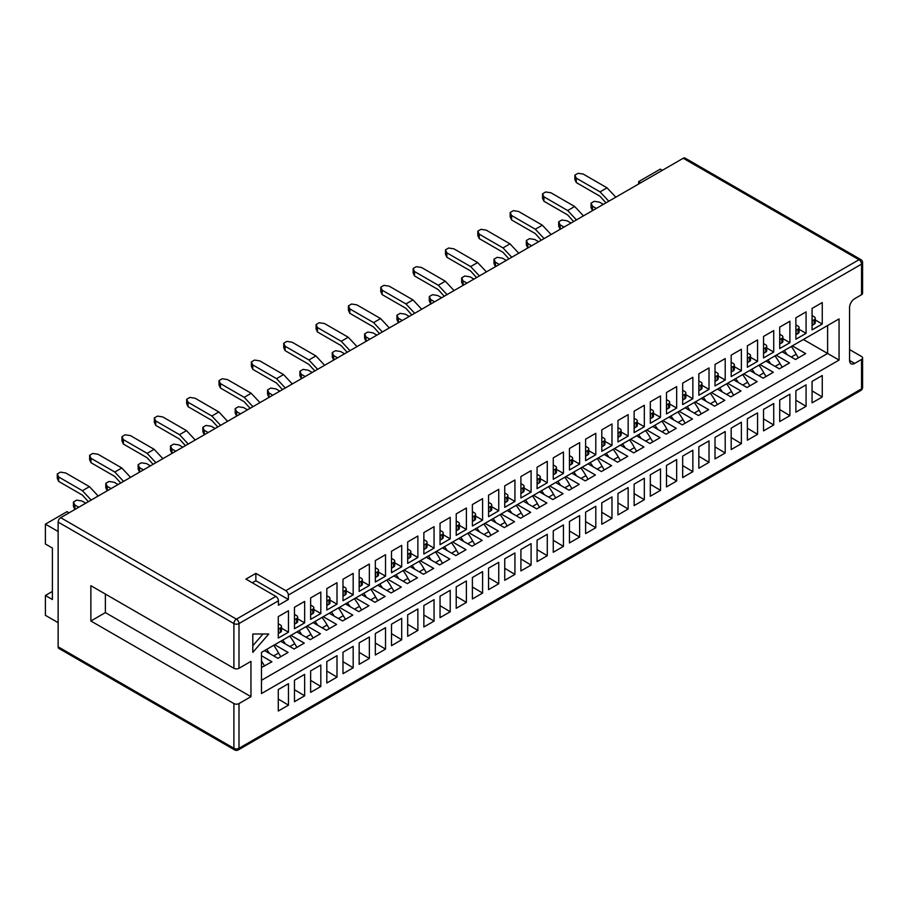 <?xml version="1.0" encoding="UTF-8"?>
<svg xmlns="http://www.w3.org/2000/svg" width="908" height="908" viewBox="0 0 908 908"><rect width="100%" height="100%" fill="white"/><g stroke="black" fill="none" stroke-linecap="round" stroke-linejoin="round"><path stroke-width="1.36" d="M288.347 595.069A3.598 2.077 -120 0 0 285.793 590.654L859.002 259.722A3.598 2.077 60 0 1 861.544 264.137L288.347 595.069L288.347 599.484L278.416 605.216L278.416 600.812L238.997 623.569L238.997 668.277A3.598 2.077 180 0 1 233.901 668.277L90.868 585.694L90.868 620.993L233.901 703.575A3.598 2.077 0 0 0 238.997 703.575L238.997 748.283L861.544 388.851L861.544 359.443A3.598 2.077 0 0 0 862.6 357.968A3.598 2.077 0 0 0 861.544 356.492L849.57 349.58M105.385 594.082L105.385 612.605L250.96 696.663L250.96 661.365L238.997 668.277M250.96 696.663L238.997 703.575M854.666 363.404A7.207 4.154 -60 0 1 851.068 363.767A7.207 4.154 -60 0 1 849.57 360.465L854.666 363.404L861.544 359.443M849.57 360.465L849.57 307.528A7.207 4.154 -60 0 1 854.666 298.698L861.544 294.725L861.544 264.137A3.598 2.077 180 0 0 862.6 262.662A3.598 3.598 0 0 0 860.795 259.552A3.598 2.077 120 0 0 859.002 259.722L683.236 158.253A3.598 2.077 -60 0 1 685.041 158.071L860.795 259.552M839.06 360.079L261.47 693.553L261.47 652.375L839.06 318.901L839.06 360.079L827.608 353.462L827.608 325.518L839.06 318.901M252.81 634L252.81 652.375L268.734 634L252.81 634M304.645 622.854L304.645 601.391L294.464 607.282L294.464 628.733L304.645 622.854L297.642 618.802M304.645 674.36L294.464 680.24L294.464 701.691L304.645 695.812L304.645 674.36M320.819 613.513L320.819 592.061L310.638 597.941L310.638 619.392L320.819 613.513L313.816 609.461M320.819 665.019L310.638 670.899L310.638 692.361L320.819 686.471L320.819 665.019M337.004 604.172L337.004 582.72L326.812 588.6L326.812 610.051L337.004 604.172L329.99 600.131M337.004 655.678L326.812 661.557L326.812 683.02L337.004 677.141L337.004 655.678M353.178 594.831L353.178 573.379L342.986 579.259L342.986 600.721L353.178 594.831L346.164 590.79M353.178 646.337L342.986 652.228L342.986 673.679L353.178 667.8L353.178 646.337M369.352 585.501L369.352 564.038L359.159 569.929L359.159 591.38L369.352 585.501L362.337 581.449M369.352 637.007L359.159 642.887L359.159 664.338L369.352 658.459L369.352 637.007M385.525 576.16L385.525 554.697L375.333 560.588L375.333 582.039L385.525 576.16L378.511 572.108M385.525 627.666L375.333 633.546L375.333 654.997L385.525 649.118L385.525 627.666M401.699 566.819L401.699 545.367L391.507 551.247L391.507 572.698L401.699 566.819L394.685 562.767M401.699 618.325L391.507 624.205L391.507 645.667L401.699 639.777L401.699 618.325M417.873 557.478L417.873 536.026L407.681 541.906L407.681 563.369L417.873 557.478L410.87 553.437M417.873 608.984L407.681 614.864L407.681 636.326L417.873 630.447L417.873 608.984M434.047 548.137L434.047 526.685L423.866 532.565L423.866 554.028L434.047 548.137L427.044 544.096M434.047 599.643L423.866 605.534L423.866 626.985L434.047 621.106L434.047 599.643M450.22 538.807L450.22 517.344L440.039 523.235L440.039 544.687L450.22 538.807L443.218 534.755M450.22 590.313L440.039 596.193L440.039 617.644L450.22 611.765L450.22 590.313M466.394 529.466L466.394 508.015L456.213 513.894L456.213 535.345L466.394 529.466L459.391 525.414M466.394 580.972L456.213 586.852L456.213 608.303L466.394 602.424L466.394 580.972M482.579 520.125L482.579 498.674L472.387 504.553L472.387 526.004L482.579 520.125L475.565 516.084M482.579 571.631L472.387 577.511L472.387 598.974L482.579 593.083L482.579 571.631M498.753 510.784L498.753 489.333L488.561 495.212L488.561 516.675L498.753 510.784L491.739 506.743M498.753 562.29L488.561 568.181L488.561 589.633L498.753 583.753L498.753 562.29M514.927 501.454L514.927 479.991L504.734 485.871L504.734 507.334L514.927 501.454L507.913 497.402M514.927 552.949L504.734 558.84L504.734 580.291L514.927 574.412L514.927 552.949M531.101 492.113L531.101 470.65L520.908 476.541L520.908 497.993L531.101 492.113L524.086 488.061M531.101 543.62L520.908 549.499L520.908 570.95L531.101 565.071L531.101 543.62M547.274 482.772L547.274 461.321L537.082 467.2L537.082 488.652L547.274 482.772L540.271 478.72M547.274 534.279L537.082 540.158L537.082 561.621L547.274 555.73L547.274 534.279M563.448 473.431L563.448 451.98L553.267 457.859L553.267 479.31L563.448 473.431L556.445 469.391M563.448 524.938L553.267 530.817L553.267 552.28L563.448 546.389L563.448 524.938M579.622 464.09L579.622 442.639L569.441 448.518L569.441 469.981L579.622 464.09L572.619 460.05M579.622 515.596L569.441 521.487L569.441 542.939L579.622 537.059L579.622 515.596M595.796 454.76L595.796 433.298L585.615 439.177L585.615 460.64L595.796 454.76L588.793 450.709M595.796 506.267L585.615 512.146L585.615 533.598L595.796 527.718L595.796 506.267M611.981 445.419L611.981 423.957L601.788 429.847L601.788 451.299L611.981 445.419L604.966 441.367M611.981 496.926L601.788 502.805L601.788 524.256L611.981 518.377L611.981 496.926M628.154 436.078L628.154 414.627L617.962 420.506L617.962 441.958L628.154 436.078L621.14 432.026M628.154 487.585L617.962 493.464L617.962 514.927L628.154 509.036L628.154 487.585M644.328 426.737L644.328 405.286L634.136 411.165L634.136 432.628L644.328 426.737L637.314 422.697M644.328 478.244L634.136 484.123L634.136 505.586L644.328 499.706L644.328 478.244M660.502 417.396L660.502 395.945L650.31 401.824L650.31 423.287L660.502 417.396L653.488 413.356M660.502 468.903L650.31 474.793L650.31 496.245L660.502 490.365L660.502 468.903M676.676 408.067L676.676 386.604L666.483 392.494L666.483 413.946L676.676 408.067L669.673 404.015M676.676 459.573L666.483 465.452L666.483 486.904L676.676 481.024L676.676 459.573M692.849 398.726L692.849 377.263L682.668 383.153L682.668 404.605L692.849 398.726L685.846 394.674M692.849 450.232L682.668 456.111L682.668 477.563L692.849 471.683L692.849 450.232M709.023 389.384L709.023 367.933L698.842 373.812L698.842 395.264L709.023 389.384L702.02 385.344M709.023 440.891L698.842 446.77L698.842 468.233L709.023 462.342L709.023 440.891M725.197 380.043L725.197 358.592L715.016 364.471L715.016 385.934L725.197 380.043L718.194 376.003M725.197 431.55L715.016 437.44L715.016 458.892L725.197 453.013L725.197 431.55M741.382 370.702L741.382 349.251L731.19 355.13L731.19 376.593L741.382 370.702L734.368 366.662M741.382 422.209L731.19 428.099L731.19 449.551L741.382 443.671L741.382 422.209M757.556 361.373L757.556 339.91L747.363 345.8L747.363 367.252L757.556 361.373L750.541 357.321M757.556 412.879L747.363 418.758L747.363 440.21L757.556 434.33L757.556 412.879M773.73 352.032L773.73 330.58L763.537 336.459L763.537 357.911L773.73 352.032L766.715 347.98M773.73 403.538L763.537 409.417L763.537 430.88L773.73 424.989L773.73 403.538M789.903 342.691L789.903 321.239L779.711 327.118L779.711 348.57L789.903 342.691L782.889 338.65M789.903 394.197L779.711 400.076L779.711 421.539L789.903 415.648L789.903 394.197M806.077 333.349L806.077 311.898L795.885 317.777L795.885 339.24L806.077 333.349L799.074 329.309M806.077 384.856L795.885 390.746L795.885 412.198L806.077 406.319L806.077 384.856M822.251 324.02L822.251 302.557L812.07 308.436L812.07 329.899L822.251 324.02L815.248 319.968M822.251 375.515L812.07 381.405L812.07 402.857L822.251 396.978L822.251 375.515M288.472 632.195L288.472 610.732L278.279 616.611L278.279 638.074L288.472 632.195L281.469 628.143M288.472 683.69L278.279 689.581L278.279 711.032L288.472 705.153L288.472 683.69M58.135 622.684L45.4 615.329L45.4 595.478L52.403 591.437M252.299 582.788L255.863 580.734L255.863 573.379L245.932 579.111L275.862 596.397A3.598 2.077 60 0 1 278.416 600.812M255.863 573.379L285.793 590.654M58.135 646.802L233.901 748.283A3.598 2.077 120 0 0 234.639 749.929L58.884 648.448A3.598 2.077 -60 0 1 58.135 646.802L58.135 522.089A3.598 2.077 -60 0 1 60.688 517.673L683.236 158.253M662.352 170.307L660.309 169.138L638.665 181.634L640.696 182.814M638.665 183.983L638.665 181.634M45.4 595.478L52.403 599.518L52.403 548.046L45.4 544.005L45.4 524.154L67.056 511.647L69.087 512.827M58.135 531.498L45.4 524.154M862.6 262.662L862.6 293.261A3.598 2.077 180 0 1 861.544 294.725M105.385 612.605L90.868 620.993M803.398 339.49L827.608 353.462L261.47 680.308M782.129 351.771L795.51 359.489L805.691 353.609L792.321 345.891M765.955 361.112L779.336 368.83L789.517 362.95L776.147 355.221M749.781 370.441L763.151 378.171L773.344 372.28L759.973 364.562M733.607 379.782L746.978 387.5L757.17 381.621L743.8 373.903M717.433 389.123L730.804 396.841L740.996 390.962L727.626 383.244M701.26 398.464L714.63 406.182L724.822 400.303L711.452 392.574M685.086 407.805L698.456 415.524L708.649 409.644L695.267 401.915M668.912 417.135L682.283 424.865L692.475 418.974L679.093 411.256M652.727 426.476L666.109 434.194L676.29 428.315L662.919 420.597M636.553 435.817L649.935 443.535L660.116 437.656L646.746 429.938M620.38 445.158L633.75 452.876L643.942 446.997L630.572 439.268M604.206 454.499L617.576 462.217L627.769 456.338L614.398 448.609M588.032 463.829L601.402 471.558L611.595 465.668L598.224 457.95M571.858 473.17L585.229 480.888L595.421 475.009L582.051 467.291M555.685 482.511L569.055 490.229L579.247 484.35L565.866 476.632M539.511 491.852L552.881 499.57L563.074 493.691L549.692 485.962M523.326 501.182L536.707 508.911L546.888 503.021L533.518 495.303M507.152 510.523L520.534 518.252L530.715 512.362L517.344 504.644M490.978 519.864L504.349 527.582L514.541 521.703L501.171 513.985M474.805 529.205L488.175 536.923L498.367 531.044L484.997 523.326M458.631 538.546L472.001 546.264L482.193 540.385L468.823 532.655M442.457 547.876L455.827 555.605L466.02 549.715L452.649 541.997M426.283 557.217L439.654 564.935L449.846 559.056L436.464 551.338M410.11 566.558L423.48 574.276L433.672 568.397L420.291 560.679M393.924 575.899L407.306 583.617L417.487 577.738L404.117 570.008M377.751 585.24L391.132 592.958L401.313 587.079L387.943 579.349M361.577 594.57L374.947 602.299L385.14 596.408L371.769 588.69M345.403 603.911L358.774 611.629L368.966 605.75L355.596 598.031M329.229 613.252L342.6 620.97L352.792 615.091L339.422 607.373M313.056 622.593L326.426 630.311L336.618 624.432L323.248 616.702M296.882 631.923L310.252 639.652L320.445 633.761L307.063 626.043M280.708 641.264L294.079 648.993L304.271 643.102L290.889 635.384M264.523 650.605L277.905 658.323L288.086 652.443L274.715 644.725M261.47 667.516L271.912 661.784L261.47 655.758M288.472 705.153L278.279 699.046M822.251 396.978L812.07 390.871M806.077 406.319L795.885 400.212M789.903 415.648L779.711 409.542M773.73 424.989L763.537 418.883M757.556 434.33L747.363 428.224M741.382 443.671L731.19 437.565M725.197 453.013L715.016 446.895M709.023 462.342L698.842 456.236M692.849 471.683L682.668 465.577M676.676 481.024L666.483 474.918M660.502 490.365L650.31 484.259M644.328 499.706L634.136 493.589M628.154 509.036L617.962 502.93M611.981 518.377L601.788 512.271M595.796 527.718L585.615 521.612M579.622 537.059L569.441 530.953M563.448 546.389L553.267 540.283M547.274 555.73L537.082 549.624M531.101 565.071L520.908 558.965M514.927 574.412L504.734 568.306M498.753 583.753L488.561 577.636M482.579 593.083L472.387 586.977M466.394 602.424L456.213 596.318M450.22 611.765L440.039 605.659M434.047 621.106L423.866 615M417.873 630.447L407.681 624.329M401.699 639.777L391.507 633.67M385.525 649.118L375.333 643.012M369.352 658.459L359.159 652.353M353.178 667.8L342.986 661.694M337.004 677.141L326.812 671.023M320.819 686.471L310.638 680.364M304.645 695.812L294.464 689.705M252.81 645.758L263.002 634M255.863 580.734L288.347 599.484M261.47 660.808A37.603 21.713 60 0 1 262.401 662.409L264.568 666.029M261.47 662.942L262.401 662.409M266.691 649.356A37.603 21.713 60 0 1 269.46 653.454M273.694 645.316A37.603 21.713 60 0 1 278.574 653.068L280.742 656.688M273.683 655.894L278.574 653.068M281.469 626.429L281.469 630.844A3.598 2.077 180 0 1 280.413 632.308L280.413 627.905A3.598 2.077 0 0 0 281.469 626.429A3.598 2.077 0 0 0 280.413 624.965L278.279 623.739M280.413 627.905L278.495 629.006L278.495 633.421A3.598 2.077 180 0 1 278.279 633.534M280.413 632.308L278.495 633.421M58.668 476.984L82.435 490.706L89.438 486.665L65.671 472.943L60.45 472.137L57.272 473.965L58.668 476.984L58.668 481.399L82.435 495.121L88.36 501.693M58.668 481.399L57.272 478.38L57.272 473.965M89.438 486.665L98.2 496.018M82.435 490.706L91.186 500.07M297.642 617.088L297.642 621.503A3.598 2.077 180 0 1 296.587 622.979L296.587 618.564A3.598 2.077 0 0 0 297.642 617.088A3.598 2.077 0 0 0 296.587 615.624L294.464 614.398M296.587 618.564L294.669 619.665L294.669 624.08A3.598 2.077 180 0 1 294.464 624.193M296.587 622.979L294.669 624.08M85.749 503.202L81.845 500.955L76.624 500.149L73.446 501.988L74.842 504.996L74.921 509.456M74.842 509.411L73.446 506.403L73.446 501.988M78.746 507.254L74.842 504.996M313.816 607.758L313.816 612.162A3.598 2.077 180 0 1 312.761 613.638L312.761 609.223A3.598 2.077 0 0 0 313.816 607.758A3.598 2.077 0 0 0 312.761 606.283L310.638 605.057M312.761 609.223L310.854 610.324L310.854 614.739A3.598 2.077 180 0 1 310.638 614.852M312.761 613.638L310.854 614.739M91.016 458.302L114.794 472.024L121.797 467.983L98.03 454.261L92.809 453.455L89.62 455.294L91.016 458.302L91.016 462.717L114.794 476.439L120.707 483.022M91.016 462.717L89.62 459.709L89.62 455.294M121.797 467.983L130.548 477.347M114.794 472.024L123.545 481.388M282.694 640.117A37.603 21.713 60 0 1 285.464 644.01M289.697 636.077A37.603 21.713 60 0 1 294.748 643.727L296.916 647.347M289.856 646.553L294.748 643.727M329.99 598.417L329.99 602.833A3.598 2.077 180 0 1 328.934 604.297L328.934 599.882A3.598 2.077 0 0 0 329.99 598.417A3.598 2.077 0 0 0 328.934 596.942L326.812 595.716M328.934 599.882L327.028 600.994L327.028 605.398A3.598 2.077 180 0 1 326.812 605.511M328.934 604.297L327.028 605.398M118.097 484.531L114.204 482.273L108.983 481.467L105.793 483.306L107.189 486.325L107.269 490.785M107.189 490.729L105.793 487.721L105.793 483.306M111.094 488.572L107.189 486.325M299.038 630.674A37.603 21.713 60 0 1 301.808 634.771M306.041 626.634A37.603 21.713 60 0 1 310.922 634.386L313.09 638.006M306.03 637.212L310.922 634.386M346.164 589.076L346.164 593.491A3.598 2.077 180 0 1 345.108 594.956L345.108 590.552A3.598 2.077 0 0 0 346.164 589.076A3.598 2.077 0 0 0 345.108 587.601L342.986 586.375M345.108 590.552L343.201 591.653L343.201 596.057A3.598 2.077 180 0 1 342.986 596.181M345.108 594.956L343.201 596.057M123.374 439.631L147.141 453.353L154.144 449.312L130.377 435.579L125.156 434.773L121.967 436.612L123.374 439.631L123.374 444.046L147.141 457.768L153.066 464.34M123.374 444.046L121.967 441.027L121.967 436.612M154.144 449.312L162.895 458.665M147.141 453.353L155.892 462.705M315.042 621.435A37.603 21.713 60 0 1 317.811 625.34M322.056 617.395A37.603 21.713 60 0 1 327.096 625.045L329.264 628.677M322.204 627.871L327.096 625.045M362.337 579.735L362.337 584.15A3.598 2.077 180 0 1 361.282 585.626L361.282 581.211A3.598 2.077 0 0 0 362.337 579.735A3.598 2.077 0 0 0 361.282 578.271L359.159 577.045M361.282 581.211L359.375 582.312L359.375 586.727A3.598 2.077 180 0 1 359.159 586.84M361.282 585.626L359.375 586.727M150.444 465.849L146.551 463.602L141.33 462.796L138.141 464.635L139.548 467.643L139.628 472.103M139.548 472.058L138.141 469.039L138.141 464.635M143.441 469.901L139.548 467.643M331.397 612.003A37.603 21.713 60 0 1 334.155 616.101M338.4 607.963A37.603 21.713 60 0 1 343.269 615.715L345.437 619.335M338.378 618.53L343.269 615.715M378.511 570.394L378.511 574.809A3.598 2.077 180 0 1 377.456 576.285L377.456 571.87A3.598 2.077 0 0 0 378.511 570.394A3.598 2.077 0 0 0 377.456 568.93L375.333 567.704M377.456 571.87L375.549 572.971L375.549 577.386A3.598 2.077 180 0 1 375.333 577.499M377.456 576.285L375.549 577.386M155.722 420.949L179.489 434.671L186.492 430.63L162.725 416.908L157.504 416.102L154.326 417.941L155.722 420.949L155.722 425.364L179.489 439.086L185.414 445.669M155.722 425.364L154.326 422.345L154.326 417.941M186.492 430.63L195.243 439.994M179.489 434.671L188.24 444.035M347.401 602.764A37.603 21.713 60 0 1 350.159 606.658M354.404 598.712A37.603 21.713 60 0 1 359.443 606.374L361.622 609.994M354.551 609.2L359.443 606.374M394.685 561.065L394.685 565.468A3.598 2.077 180 0 1 393.629 566.944L393.629 562.529A3.598 2.077 0 0 0 394.685 561.065A3.598 2.077 0 0 0 393.629 559.589L391.507 558.363M393.629 562.529L391.723 563.63L391.723 568.045A3.598 2.077 180 0 1 391.507 568.158M393.629 566.944L391.723 568.045M182.803 447.179L178.899 444.92L173.678 444.114L170.5 445.953L171.896 448.972L171.975 453.421M171.896 453.376L170.5 450.368L170.5 445.953M175.8 451.219L171.896 448.972M363.745 593.321A37.603 21.713 60 0 1 366.503 597.419M370.748 589.281A37.603 21.713 60 0 1 375.628 597.033L377.796 600.653M370.736 599.859L375.628 597.033M410.87 551.724L410.87 556.139A3.598 2.077 180 0 1 409.814 557.603L409.814 553.188A3.598 2.077 0 0 0 410.87 551.724A3.598 2.077 0 0 0 409.814 550.248L407.681 549.022M409.814 553.188L407.896 554.3L407.896 558.704A3.598 2.077 180 0 1 407.681 558.817M409.814 557.603L407.896 558.704M188.069 402.278L211.836 416L218.839 411.948L195.072 398.226L189.851 397.42L186.673 399.259L188.069 402.278L188.069 406.682L211.836 420.404L217.761 426.987M188.069 406.682L186.673 403.674L186.673 399.259M218.839 411.948L227.602 421.312M211.836 416L220.587 425.353M427.044 542.382L427.044 546.798A3.598 2.077 180 0 1 425.988 548.262L425.988 543.858A3.598 2.077 0 0 0 427.044 542.382A3.598 2.077 0 0 0 425.988 540.907L423.866 539.681M425.988 543.858L424.07 544.959L424.07 549.374A3.598 2.077 180 0 1 423.866 549.488M425.988 548.262L424.07 549.374M215.151 428.497L211.246 426.249L206.025 425.443L202.847 427.282L204.243 430.29L204.323 434.75M204.243 434.705L202.847 431.686L202.847 427.282M208.148 432.537L204.243 430.29M379.748 584.082A37.603 21.713 60 0 1 382.506 587.987M386.751 580.042A37.603 21.713 60 0 1 391.802 587.692L393.97 591.312M386.91 590.518L391.802 587.692M396.092 574.65A37.603 21.713 60 0 1 398.862 578.736M403.095 570.599A37.603 21.713 60 0 1 407.976 578.362L410.144 581.983M403.084 581.177L407.976 578.362M443.218 533.041L443.218 537.457A3.598 2.077 180 0 1 442.162 538.932L442.162 534.517A3.598 2.077 0 0 0 443.218 533.041A3.598 2.077 0 0 0 442.162 531.577L440.039 530.351M442.162 534.517L440.255 535.618L440.255 540.033A3.598 2.077 180 0 1 440.039 540.146M442.162 538.932L440.255 540.033M220.417 383.596L244.195 397.318L251.198 393.277L227.42 379.555L222.21 378.75L219.021 380.588L220.417 383.596L220.417 388.011L244.195 401.733L250.109 408.316M220.417 388.011L219.021 384.992L219.021 380.588M251.198 393.277L259.949 402.63M244.195 397.318L252.946 406.682M412.096 565.412A37.603 21.713 60 0 1 414.865 569.305M419.099 561.36A37.603 21.713 60 0 1 424.149 569.021L426.317 572.642M419.258 571.847L424.149 569.021M459.391 523.7L459.391 528.115A3.598 2.077 180 0 1 458.336 529.591L458.336 525.176A3.598 2.077 0 0 0 459.391 523.7A3.598 2.077 0 0 0 458.336 522.236L456.213 521.01M458.336 525.176L456.429 526.277L456.429 530.692A3.598 2.077 180 0 1 456.213 530.805M458.336 529.591L456.429 530.692M247.498 409.826L243.605 407.567L238.384 406.761L235.195 408.6L236.591 411.608L236.67 416.068M236.591 416.023L235.195 413.015L235.195 408.6M240.495 413.866L236.591 411.608M428.44 555.968A37.603 21.713 60 0 1 431.209 560.066M435.443 551.928A37.603 21.713 60 0 1 440.323 559.68L442.491 563.301M435.431 562.506L440.323 559.68M475.565 514.371L475.565 518.774A3.598 2.077 180 0 1 474.509 520.25L474.509 515.835A3.598 2.077 0 0 0 475.565 514.371A3.598 2.077 0 0 0 474.509 512.895L472.387 511.669M474.509 515.835L472.603 516.936L472.603 521.351A3.598 2.077 180 0 1 472.387 521.464M474.509 520.25L472.603 521.351M252.776 364.925L276.543 378.647L283.546 374.595L259.779 360.873L254.558 360.067L251.368 361.906L252.776 364.925L252.776 369.329L276.543 383.051L282.467 389.634M252.776 369.329L251.368 366.321L251.368 361.906M283.546 374.595L292.297 383.959M276.543 378.647L285.294 388M444.443 546.73A37.603 21.713 60 0 1 447.213 550.623M451.446 542.689A37.603 21.713 60 0 1 456.497 550.339L458.665 553.959M451.605 553.165L456.497 550.339M507.913 495.689L507.913 500.104A3.598 2.077 180 0 1 506.857 501.568L506.857 497.164A3.598 2.077 0 0 0 507.913 495.689A3.598 2.077 0 0 0 506.857 494.224L504.734 492.987M506.857 497.164L504.95 498.265L504.95 502.68A3.598 2.077 180 0 1 504.734 502.794M506.857 501.568L504.95 502.68M285.123 346.243L308.89 359.965L315.893 355.925L292.126 342.202L286.905 341.385L283.727 343.224L285.123 346.243L285.123 350.658L308.89 364.38L314.815 370.952M285.123 350.658L283.727 347.639L283.727 343.224M315.893 355.925L324.644 365.277M308.89 359.965L317.641 369.329M491.739 505.03L491.739 509.445A3.598 2.077 180 0 1 490.683 510.909L490.683 506.494A3.598 2.077 0 0 0 491.739 505.03A3.598 2.077 0 0 0 490.683 503.554L488.561 502.328M490.683 506.494L488.776 507.606L488.776 512.01A3.598 2.077 180 0 1 488.561 512.123M490.683 510.909L488.776 512.01M279.846 391.144L275.953 388.896L270.732 388.079L267.542 389.918L268.95 392.937L269.029 397.398M268.95 397.352L267.542 394.333L267.542 389.918M272.843 395.184L268.95 392.937M476.802 528.047A37.603 21.713 60 0 1 479.56 531.952M483.805 524.007A37.603 21.713 60 0 1 488.844 531.668L491.012 535.289M483.953 534.483L488.844 531.668M460.799 537.298A37.603 21.713 60 0 1 463.557 541.384M467.802 533.246A37.603 21.713 60 0 1 472.671 540.998L474.839 544.618M467.779 543.824L472.671 540.998M524.086 486.348L524.086 490.763A3.598 2.077 180 0 1 523.031 492.238L523.031 487.823A3.598 2.077 0 0 0 524.086 486.348A3.598 2.077 0 0 0 523.031 484.883L520.908 483.658M523.031 487.823L521.124 488.924L521.124 493.339A3.598 2.077 180 0 1 520.908 493.453M523.031 492.238L521.124 493.339M312.204 372.462L308.3 370.214L303.079 369.408L299.901 371.247L301.297 374.255L301.377 378.715M301.297 378.67L299.901 375.662L299.901 371.247M305.201 376.514L301.297 374.255M493.146 518.616A37.603 21.713 60 0 1 495.904 522.713M500.149 514.575A37.603 21.713 60 0 1 505.03 522.327L507.197 525.948M500.138 525.153L505.03 522.327M540.271 477.018L540.271 481.422A3.598 2.077 180 0 1 539.216 482.897L539.216 478.482A3.598 2.077 0 0 0 540.271 477.018A3.598 2.077 0 0 0 539.216 475.542L537.082 474.316M539.216 478.482L537.298 479.583L537.298 483.998A3.598 2.077 180 0 1 537.082 484.112M539.216 482.897L537.298 483.998M317.471 327.561L341.238 341.283L348.241 337.243L324.474 323.52L319.253 322.715L316.075 324.553L317.471 327.561L317.471 331.976L341.238 345.698L347.162 352.281M317.471 331.976L316.075 328.968L316.075 324.553M348.241 337.243L357.003 346.606M341.238 341.283L349.989 350.647M556.445 467.677L556.445 472.081A3.598 2.077 180 0 1 555.39 473.556L555.39 469.141A3.598 2.077 0 0 0 556.445 467.677A3.598 2.077 0 0 0 555.39 466.201L553.267 464.975M555.39 469.141L553.471 470.253L553.471 474.657A3.598 2.077 180 0 1 553.267 474.771M555.39 473.556L553.471 474.657M344.552 353.791L340.648 351.532L335.427 350.726L332.249 352.565L333.645 355.584L333.724 360.033M333.645 359.988L332.249 356.98L332.249 352.565M337.549 357.831L333.645 355.584M509.15 509.377A37.603 21.713 60 0 1 511.908 513.27M516.153 505.336A37.603 21.713 60 0 1 521.203 512.986L523.371 516.607M516.312 515.812L521.203 512.986M525.494 499.933A37.603 21.713 60 0 1 528.263 504.031M532.497 495.893A37.603 21.713 60 0 1 537.377 503.645L539.545 507.266M532.485 506.471L537.377 503.645M572.619 458.336L572.619 462.751A3.598 2.077 180 0 1 571.563 464.215L571.563 459.811A3.598 2.077 0 0 0 572.619 458.336A3.598 2.077 0 0 0 571.563 456.86L569.441 455.634M571.563 459.811L569.656 460.912L569.656 465.316A3.598 2.077 180 0 1 569.441 465.429M571.563 464.215L569.656 465.316M349.818 308.89L373.597 322.612L380.6 318.572L356.821 304.838L351.612 304.032L348.422 305.871L349.818 308.89L349.818 313.305L373.597 327.028L379.51 333.599M349.818 313.305L348.422 310.286L348.422 305.871M380.6 318.572L389.35 327.924M373.597 322.612L382.347 331.965M588.793 448.995L588.793 453.41A3.598 2.077 180 0 1 587.737 454.874L587.737 450.47A3.598 2.077 0 0 0 588.793 448.995A3.598 2.077 0 0 0 587.737 447.531L585.615 446.305M587.737 450.47L585.83 451.571L585.83 455.986A3.598 2.077 180 0 1 585.615 456.1M587.737 454.874L585.83 455.986M376.899 335.109L373.006 332.861L367.785 332.056L364.596 333.894L365.992 336.902L366.072 341.363M365.992 341.317L364.596 338.298L364.596 333.894M369.897 339.161L365.992 336.902M541.497 490.695A37.603 21.713 60 0 1 544.267 494.599M548.5 486.654A37.603 21.713 60 0 1 553.551 494.304L555.719 497.936M548.659 497.13L553.551 494.304M557.841 481.263A37.603 21.713 60 0 1 560.611 485.36M564.844 477.222A37.603 21.713 60 0 1 569.725 484.974L571.892 488.595M564.833 487.789L569.725 484.974M604.966 439.654L604.966 444.069A3.598 2.077 180 0 1 603.911 445.544L603.911 441.129A3.598 2.077 0 0 0 604.966 439.654A3.598 2.077 0 0 0 603.911 438.189L601.788 436.964M603.911 441.129L602.004 442.23L602.004 446.645A3.598 2.077 180 0 1 601.788 446.759M603.911 445.544L602.004 446.645M382.177 290.208L405.944 303.93L412.947 299.89L389.18 286.168L383.959 285.362L380.77 287.2L382.177 290.208L382.177 294.623L405.944 308.345L411.869 314.928M382.177 294.623L380.77 291.604L380.77 287.2M412.947 299.89L421.698 309.253M405.944 303.93L414.695 313.294M637.314 420.983L637.314 425.398A3.598 2.077 180 0 1 636.258 426.862L636.258 422.447A3.598 2.077 0 0 0 637.314 420.983A3.598 2.077 0 0 0 636.258 419.507L634.136 418.282M636.258 422.447L634.351 423.559L634.351 427.963A3.598 2.077 180 0 1 634.136 428.077M636.258 426.862L634.351 427.963M414.525 271.537L438.292 285.26L445.295 281.208L421.528 267.485L416.307 266.68L413.129 268.518L414.525 271.537L414.525 275.941L438.292 289.663L444.216 296.246M414.525 275.941L413.129 272.933L413.129 268.518M445.295 281.208L454.045 290.571M438.292 285.26L447.042 294.612M621.14 430.324L621.14 434.728A3.598 2.077 180 0 1 620.085 436.203L620.085 431.788A3.598 2.077 0 0 0 621.14 430.324A3.598 2.077 0 0 0 620.085 428.848L617.962 427.623M620.085 431.788L618.178 432.889L618.178 437.304A3.598 2.077 180 0 1 617.962 437.418M620.085 436.203L618.178 437.304M409.247 316.438L405.354 314.179L400.133 313.374L396.944 315.212L398.351 318.231L398.43 322.68M398.351 322.635L396.944 319.627L396.944 315.212M402.244 320.479L398.351 318.231M653.488 411.642L653.488 416.057A3.598 2.077 180 0 1 652.432 417.521L652.432 413.117A3.598 2.077 0 0 0 653.488 411.642A3.598 2.077 0 0 0 652.432 410.166L650.31 408.941M652.432 413.117L650.525 414.218L650.525 418.633A3.598 2.077 180 0 1 650.31 418.747M652.432 417.521L650.525 418.633M441.606 297.756L437.701 295.509L432.48 294.703L429.302 296.541L430.698 299.549L430.778 304.01M430.698 303.964L429.302 300.945L429.302 296.541M434.603 301.796L430.698 299.549M573.845 472.024A37.603 21.713 60 0 1 576.614 475.917M580.848 467.972A37.603 21.713 60 0 1 585.898 475.633L588.066 479.254M581.006 478.459L585.898 475.633M606.204 453.342A37.603 21.713 60 0 1 608.962 457.235M613.206 449.301A37.603 21.713 60 0 1 618.246 456.951L620.414 460.572M613.354 459.777L618.246 456.951M590.2 462.581A37.603 21.713 60 0 1 592.958 466.678M597.203 458.54A37.603 21.713 60 0 1 602.072 466.292L604.24 469.913M597.18 469.118L602.072 466.292M622.548 443.91A37.603 21.713 60 0 1 625.306 447.996M629.55 439.858A37.603 21.713 60 0 1 634.431 447.61L636.599 451.242M629.539 450.436L634.431 447.61M669.673 402.301L669.673 406.716A3.598 2.077 180 0 1 668.617 408.191L668.617 403.776A3.598 2.077 0 0 0 669.673 402.301A3.598 2.077 0 0 0 668.617 400.837L666.483 399.611M668.617 403.776L666.699 404.877L666.699 409.292A3.598 2.077 180 0 1 666.483 409.406M668.617 408.191L666.699 409.292M446.872 252.855L470.639 266.577L477.642 262.537L453.875 248.815L448.654 248.009L445.476 249.848L446.872 252.855L446.872 257.27L470.639 270.993L476.564 277.576M446.872 257.27L445.476 254.251L445.476 249.848M477.642 262.537L486.404 271.889M470.639 266.577L479.39 275.941M638.551 434.671A37.603 21.713 60 0 1 641.309 438.564M645.554 430.619A37.603 21.713 60 0 1 650.605 438.28L652.773 441.901M645.713 441.106L650.605 438.28M685.846 392.96L685.846 397.375A3.598 2.077 180 0 1 684.791 398.85L684.791 394.435A3.598 2.077 0 0 0 685.846 392.96A3.598 2.077 0 0 0 684.791 391.496L682.668 390.27M684.791 394.435L682.873 395.536L682.873 399.951A3.598 2.077 180 0 1 682.668 400.065M684.791 398.85L682.873 399.951M473.953 279.085L470.049 276.827L464.828 276.021L461.65 277.859L463.046 280.867L463.125 285.328M463.046 285.282L461.65 282.274L461.65 277.859M466.95 283.126L463.046 280.867M654.895 425.228A37.603 21.713 60 0 1 657.664 429.325M661.898 421.187A37.603 21.713 60 0 1 666.778 428.939L668.946 432.56M661.887 431.765L666.778 428.939M702.02 383.63L702.02 388.034A3.598 2.077 180 0 1 700.965 389.509L700.965 385.094A3.598 2.077 0 0 0 702.02 383.63A3.598 2.077 0 0 0 700.965 382.154L698.842 380.929M700.965 385.094L699.046 386.195L699.046 390.61A3.598 2.077 180 0 1 698.842 390.724M700.965 389.509L699.046 390.61M479.22 234.173L502.998 247.907L510.001 243.855L486.223 230.133L481.013 229.327L477.824 231.165L479.22 234.173L479.22 238.588L502.998 252.311L508.911 258.894M479.22 238.588L477.824 235.581L477.824 231.165M510.001 243.855L518.752 253.219M502.998 247.907L511.749 257.259M734.368 364.948L734.368 369.363A3.598 2.077 180 0 1 733.312 370.827L733.312 366.423A3.598 2.077 0 0 0 734.368 364.948A3.598 2.077 0 0 0 733.312 363.484L731.19 362.247M733.312 366.423L731.405 367.524L731.405 371.94A3.598 2.077 180 0 1 731.19 372.053M733.312 370.827L731.405 371.94M511.579 215.502L535.345 229.225L542.348 225.184L518.582 211.462L513.361 210.645L510.171 212.483L511.579 215.502L511.579 219.918L535.345 233.64L541.27 240.211M511.579 219.918L510.171 216.898L510.171 212.483M542.348 225.184L551.099 234.536M535.345 229.225L544.096 238.588M718.194 374.289L718.194 378.704A3.598 2.077 180 0 1 717.138 380.168L717.138 375.753A3.598 2.077 0 0 0 718.194 374.289A3.598 2.077 0 0 0 717.138 372.813L715.016 371.588M717.138 375.753L715.232 376.865L715.232 381.269A3.598 2.077 180 0 1 715.016 381.383M717.138 380.168L715.232 381.269M506.301 260.403L502.408 258.156L497.187 257.339L493.997 259.177L495.393 262.196L495.473 266.657M495.393 266.612L493.997 263.592L493.997 259.177M499.298 264.444L495.393 262.196M750.541 355.607L750.541 360.022A3.598 2.077 180 0 1 749.486 361.498L749.486 357.082A3.598 2.077 0 0 0 750.541 355.607A3.598 2.077 0 0 0 749.486 354.143L747.363 352.917M749.486 357.082L747.579 358.183L747.579 362.598A3.598 2.077 180 0 1 747.363 362.712M749.486 361.498L747.579 362.598M538.648 241.721L534.755 239.474L529.534 238.668L526.345 240.507L527.752 243.514L527.832 247.975M527.752 247.929L526.345 244.91L526.345 240.507M531.645 245.773L527.752 243.514M670.899 415.989A37.603 21.713 60 0 1 673.668 419.882M677.901 411.948A37.603 21.713 60 0 1 682.952 419.598L685.12 423.219M678.06 422.424L682.952 419.598M703.246 397.307A37.603 21.713 60 0 1 706.015 401.211M710.249 393.266A37.603 21.713 60 0 1 715.3 400.927L717.468 404.548M710.408 403.742L715.3 400.927M687.242 406.557A37.603 21.713 60 0 1 690.012 410.643M694.245 402.505A37.603 21.713 60 0 1 699.126 410.257L701.294 413.878M694.234 413.083L699.126 410.257M719.601 387.875A37.603 21.713 60 0 1 722.359 391.972M726.604 383.834A37.603 21.713 60 0 1 731.473 391.586L733.641 395.207M726.582 394.413L731.473 391.586M766.715 346.277L766.715 350.681A3.598 2.077 180 0 1 765.66 352.156L765.66 347.741A3.598 2.077 0 0 0 766.715 346.277A3.598 2.077 0 0 0 765.66 344.802L763.537 343.576M765.66 347.741L763.753 348.842L763.753 353.257A3.598 2.077 180 0 1 763.537 353.371M765.66 352.156L763.753 353.257M543.926 196.82L567.693 210.542L574.696 206.502L550.929 192.78L545.708 191.974L542.53 193.813L543.926 196.82L543.926 201.236L567.693 214.958L573.618 221.541M543.926 201.236L542.53 198.228L542.53 193.813M574.696 206.502L583.447 215.866M567.693 210.542L576.444 219.906M799.074 327.595L799.074 332.01A3.598 2.077 180 0 1 798.019 333.474L798.019 329.071A3.598 2.077 0 0 0 799.074 327.595A3.598 2.077 0 0 0 798.019 326.12L795.885 324.894M798.019 329.071L796.1 330.171L796.1 334.575A3.598 2.077 180 0 1 795.885 334.689M798.019 333.474L796.1 334.575M576.274 178.15L600.04 191.872L607.043 187.831L583.276 174.098L578.056 173.292L574.878 175.131L576.274 178.15L576.274 182.553L600.04 196.287L605.965 202.859M576.274 182.553L574.878 179.546L574.878 175.131M607.043 187.831L615.806 197.184M600.04 191.872L608.791 201.224M782.889 336.936L782.889 341.34A3.598 2.077 180 0 1 781.833 342.815L781.833 338.4A3.598 2.077 0 0 0 782.889 336.936A3.598 2.077 0 0 0 781.833 335.461L779.711 334.235M781.833 338.4L779.927 339.501L779.927 343.916A3.598 2.077 180 0 1 779.711 344.03M781.833 342.815L779.927 343.916M571.007 223.05L567.103 220.792L561.882 219.986L558.704 221.824L560.1 224.844L560.179 229.293M560.1 229.247L558.704 226.24L558.704 221.824M564.004 227.091L560.1 224.844M815.248 318.254L815.248 322.669A3.598 2.077 180 0 1 814.192 324.133L814.192 319.729A3.598 2.077 0 0 0 815.248 318.254A3.598 2.077 0 0 0 814.192 316.79L812.07 315.564M814.192 319.729L812.274 320.83L812.274 325.246A3.598 2.077 180 0 1 812.07 325.359M814.192 324.133L812.274 325.246M603.355 204.368L599.45 202.121L594.229 201.315L591.051 203.154L592.447 206.161L592.527 210.622M592.447 210.577L591.051 207.557L591.051 203.154M596.352 208.42L592.447 206.161M735.605 378.636A37.603 21.713 60 0 1 738.363 382.529M742.608 374.595A37.603 21.713 60 0 1 747.647 382.245L749.815 385.866M742.755 385.071L747.647 382.245M767.952 359.954A37.603 21.713 60 0 1 770.71 363.858M774.955 355.913A37.603 21.713 60 0 1 780.006 363.563L782.174 367.195M775.114 366.389L780.006 363.563M751.949 369.193A37.603 21.713 60 0 1 754.707 373.29M758.952 365.152A37.603 21.713 60 0 1 763.832 372.904L766 376.525M758.94 375.73L763.832 372.904M784.296 350.522A37.603 21.713 60 0 1 787.066 354.619M791.299 346.47A37.603 21.713 60 0 1 796.18 354.234L798.348 357.854M791.288 357.048L796.18 354.234M60.688 517.673L236.443 619.154L275.862 596.397M234.639 749.929A3.598 3.598 0 0 0 238.248 749.929A3.598 2.077 60 0 0 238.997 748.283A3.598 2.077 180 0 1 233.901 748.283L233.901 703.575M233.901 668.277L233.901 623.569L58.135 522.089M861.544 388.851A3.598 2.077 60 0 1 860.795 390.497A3.598 3.598 0 0 0 862.6 387.375A3.598 2.077 180 0 1 861.544 388.851M233.901 623.569A3.598 2.077 0 0 0 238.997 623.569A3.598 2.077 60 0 0 236.443 619.154A3.598 2.077 120 0 0 233.901 623.569M238.248 749.929L860.795 390.497M862.6 387.375L862.6 357.968"/></g></svg>
